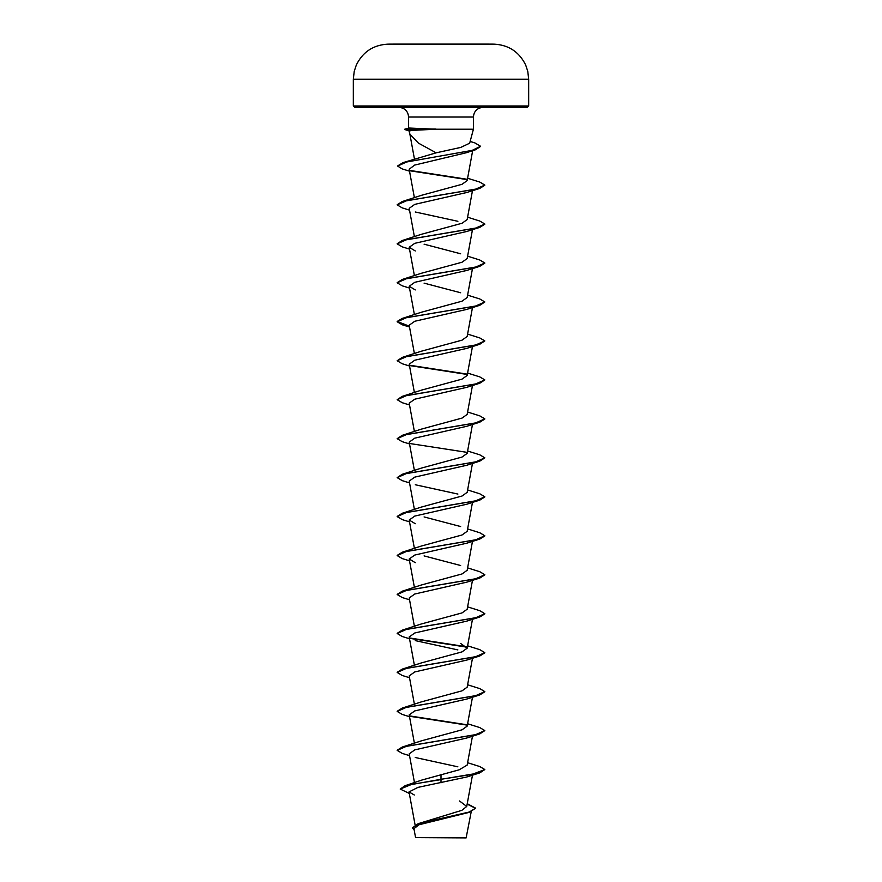 <?xml version="1.0" encoding="UTF-8"?>
<svg xmlns="http://www.w3.org/2000/svg" width="882" height="882" viewBox="0 0 882 882"><rect width="100%" height="100%" fill="white"/><g stroke="black" fill="none" stroke-linecap="round" stroke-linejoin="round"><path stroke-width="1.32" d="M493.81 44.144A8767.146 8767.146 0 0 0 485.75 44.1L396.25 44.1A8767.146 8767.146 0 0 0 388.19 44.144L441 44.144L388.19 44.144C373.45 44.861 362.822 51.84 356.306 65.081L354.222 71.321L353.329 79.215L528.671 79.215L527.778 71.321L525.694 65.081C519.178 51.84 508.55 44.861 493.81 44.144L441 44.144M467.24 803.7L475.641 808.166L469.29 812.333L418.983 824.769L413.945 828.683L415.565 837.591L466.126 837.9L471.231 811.672M439.093 837.613C407.451 837.602 409.435 837.58 441 837.558L444.197 837.514M408.961 130.646L409.91 134.174L418.487 143.16L436.16 152.829L460.79 147.404L469.676 143.193L473.413 129.224L435.895 129.224L409.766 130.492L409.91 131.098M436.16 129.389L405.72 129.389L409.766 130.492M528.671 105.994L353.329 105.994L354.641 107.306L527.359 107.306L528.671 105.994L528.671 79.215M475.641 808.166L469.213 812.035L418.222 823.656L461.87 810.326L466.732 806.446L459.522 800.977M441 774.561L441 779.291L405.158 785.675L422.18 779.953L459.114 769.832L467.173 765.091L472.476 736.172M397.187 750.229L402.247 747.054L421.364 740.858L462.047 729.811L467.173 726.129L472.476 697.21M397.176 711.267L402.225 708.092L421.375 701.885L462.047 690.838L467.173 687.166L472.476 658.248M397.187 672.304L402.247 669.118L421.364 662.922L462.036 651.875L467.173 648.193L460.625 643.441M397.176 633.331L402.236 630.156L421.375 623.96L462.036 612.913L467.173 609.23L472.476 580.312M397.187 594.369L402.236 591.194L421.364 584.998L462.036 573.95L467.173 570.268L472.476 541.35M460.625 565.505L424.088 555.903M397.176 555.395L402.236 552.231L421.364 546.024L462.025 534.988L467.173 531.306L472.476 502.387M460.636 526.543L424.099 516.94M397.176 516.444L402.236 513.269L421.375 507.062L462.036 496.026L467.173 492.332L472.476 463.414M409.524 482.895L402.236 480.646L397.165 477.636L402.247 474.296L421.364 468.099L462.036 457.052L467.173 453.37L472.476 424.451M409.524 443.933L402.225 441.684L397.165 438.674L402.225 435.333L421.375 429.126L462.058 418.079L467.162 414.408L472.476 385.489M409.524 404.97L402.247 402.721L397.165 399.7L402.247 396.371L421.364 390.164L462.058 379.117L467.162 375.445L472.476 346.527M409.524 366.008L402.225 363.748L397.165 360.738L402.225 357.408L421.375 351.201L462.058 340.154L467.162 336.472L472.476 307.553M409.369 326.197L397.165 321.456L402.236 318.435L421.364 312.239L462.047 301.181L467.162 297.51L472.476 268.591M460.625 292.747L424.099 283.144M397.176 282.648L402.236 279.473L421.375 273.266L462.047 262.219L467.162 258.547L472.476 229.629M460.636 253.784L424.088 244.182M397.176 243.686L402.236 240.51L421.375 234.303L462.036 223.256L467.162 219.585L472.476 190.666M397.187 204.712L402.247 201.537L421.375 195.341L462.036 184.294L467.162 180.612L472.664 150.668M397.639 165.926L402.92 162.652L436.16 152.829M409.524 171.174L402.225 168.925L397.628 166.092L406.536 162.012L475.398 149.808L466.435 152.707L414.639 165.088L409.171 169.234L414.397 197.722M409.524 210.148L402.236 207.887L397.165 204.878L406.481 200.765L479.753 188.417L466.743 192.508L414.772 204.37L409.204 208.317L414.397 236.685M415.279 212L457.89 221.305M409.524 249.11L402.236 246.861L397.165 243.851L406.47 239.728L479.775 227.369L466.71 231.492L414.76 243.333L409.193 247.28L415.301 250.962M409.524 288.072L402.236 285.823L397.165 282.802L406.492 278.69L479.753 266.342L466.721 270.454L414.794 282.295L409.226 286.253L415.268 289.924M409.524 327.035L402.247 324.785L397.165 321.776L406.47 317.663L479.775 305.304L466.743 309.406L414.783 321.257L409.193 325.215L414.397 353.583M397.165 360.738L406.481 356.626L479.764 344.267L466.71 348.39L414.772 360.22L409.215 364.178L414.397 392.545M397.165 399.7L406.481 395.588L479.764 383.24L466.721 387.341L414.805 399.182L409.193 403.14L414.397 431.518M397.165 438.674L406.481 434.55L479.764 422.202L466.732 426.304L414.783 438.156L409.193 442.114L414.397 470.481M466.71 465.266L414.772 477.118L409.215 481.076L414.397 509.443M415.301 484.758L457.901 494.063M409.524 521.868L402.236 519.608L397.165 516.598L406.47 512.486L479.775 500.127L466.71 504.239L414.772 516.08L409.215 520.038L415.257 523.71M409.524 560.831L402.236 558.582L397.165 555.561L406.492 551.448L479.753 539.1L466.743 543.202L414.794 555.043L409.193 559.001L415.268 562.683M409.524 599.793L402.247 597.544L397.165 594.534L406.47 590.411L479.775 578.063L466.743 582.164L414.76 594.016L409.215 597.974L414.397 626.341M409.524 638.755L402.225 636.506L397.165 633.497L406.492 629.373L479.753 617.025L466.721 621.137L414.794 632.978L409.226 636.936M415.268 640.608L457.868 649.913M466.743 660.089L414.76 671.941L409.193 675.899L414.397 704.266M409.524 716.691L402.225 714.431L397.165 711.421L406.481 707.309L479.764 694.95L466.732 699.062L414.749 710.914L409.226 714.861M409.524 755.654L402.247 753.404L397.165 750.395L406.481 746.271L479.753 733.923L466.743 738.025L414.794 749.876L409.215 753.834L414.485 782.665M415.257 757.506L457.857 766.811M479.764 772.886L484.835 769.545L472.002 774.418L441 779.291L479.764 772.886L466.732 776.998L418.002 787.372L409.028 791.904L414.297 795.002M405.158 785.675L400.208 789.059L409.314 793.447M418.222 823.656L412.533 827.735M441 782.83L441 779.611L411.795 784.341L400.208 789.059M467.162 804.13L475.63 808.331M469.29 812.333L418.145 824.009L412.522 827.889L414.176 830.028M435.895 129.224L409.435 128.044L404.871 129.125M484.835 769.545L479.764 766.535L467.603 762.721M402.247 747.054L475.519 734.706L484.835 730.583L479.764 727.573L467.603 723.747M466.754 724.739L409.876 715.952M402.225 708.092L475.53 695.733L484.835 691.62L479.753 688.599L467.603 684.785M402.247 669.118L475.508 656.77L484.835 652.658L479.764 649.648L467.603 645.822M466.754 646.804L409.921 638.028M402.236 630.156L475.53 617.808L484.835 613.685L479.753 610.675L467.603 606.86M402.236 591.194L475.519 578.846L484.835 574.722L479.775 571.712L467.603 567.887M402.236 552.231L475.519 539.872L484.835 535.76L479.753 532.739L467.603 528.924M402.236 513.269L475.53 500.91L484.835 496.787L479.775 493.777L467.603 489.962M402.247 474.296L475.519 461.947L484.835 457.835L479.764 454.814L467.603 451M402.225 435.333L475.53 422.974L484.835 418.862L479.764 415.852L467.603 412.026M402.247 396.371L475.508 384.012L484.835 379.899L479.764 376.89L467.603 373.064M466.743 374.045L409.876 365.258M402.225 357.408L475.53 345.049L484.835 340.926L479.753 337.916L467.603 334.102M402.236 318.435L475.519 306.087L484.835 301.964L479.775 298.954L467.603 295.139M402.236 279.473L475.519 267.125L484.835 263.001L479.753 259.992L467.603 256.166M402.236 240.51L475.53 228.151L484.835 224.039L479.775 221.029L467.603 217.204M402.247 201.537L475.519 189.189L484.835 185.077L479.764 182.056L467.603 178.241M466.754 179.222L409.943 170.446M402.92 162.652L472.157 150.381L480.569 146.291L474.924 142.928L470.15 141.44M479.753 733.923L484.835 730.583M466.997 725.103L410.406 716.382M479.764 694.95L484.813 691.775M409.524 677.729L402.247 675.48L397.165 672.459L406.47 668.347L479.764 655.988L484.824 652.823M466.997 647.179L410.45 638.458M479.753 617.025L484.813 613.85M479.775 578.063L484.824 574.888M479.753 539.1L484.813 535.925M479.775 500.127L484.824 496.952M397.165 477.636L406.481 473.513L479.753 461.165L484.835 457.835M466.986 452.345L410.45 443.624M479.764 422.202L484.824 419.027M479.764 383.24L484.835 379.899M466.975 374.42L410.406 365.688M479.764 344.267L484.835 340.926M479.775 305.304L484.835 301.964M479.753 266.342L484.813 263.167M479.775 227.369L484.824 224.193M479.753 188.417L484.813 185.242M466.986 179.586L410.472 170.876M475.398 149.808L480.558 146.456M409.016 130.867L404.75 129.533M435.895 129.059L405.72 129.059L409.435 128.044M408.587 128.122L408.587 117.041L473.413 117.041C473.943 111.187 477.184 107.935 483.16 107.306M408.587 117.041C408.057 111.187 404.816 107.935 398.84 107.306M473.413 129.224L473.413 117.041M415.091 824.957L409.028 791.904M466.732 806.446L472.476 775.135M414.397 743.239L409.193 714.872M414.397 665.304L409.193 636.936M467.173 648.193L472.476 619.274M414.397 587.379L409.193 559.001M414.397 548.406L409.193 520.049M414.397 314.62L409.193 286.253M414.397 275.658L409.193 247.28M414.452 159.069L409.843 133.921M353.329 105.994L353.329 79.215M466.721 465.277L479.753 461.165M466.743 660.1L479.764 655.988"/></g></svg>
